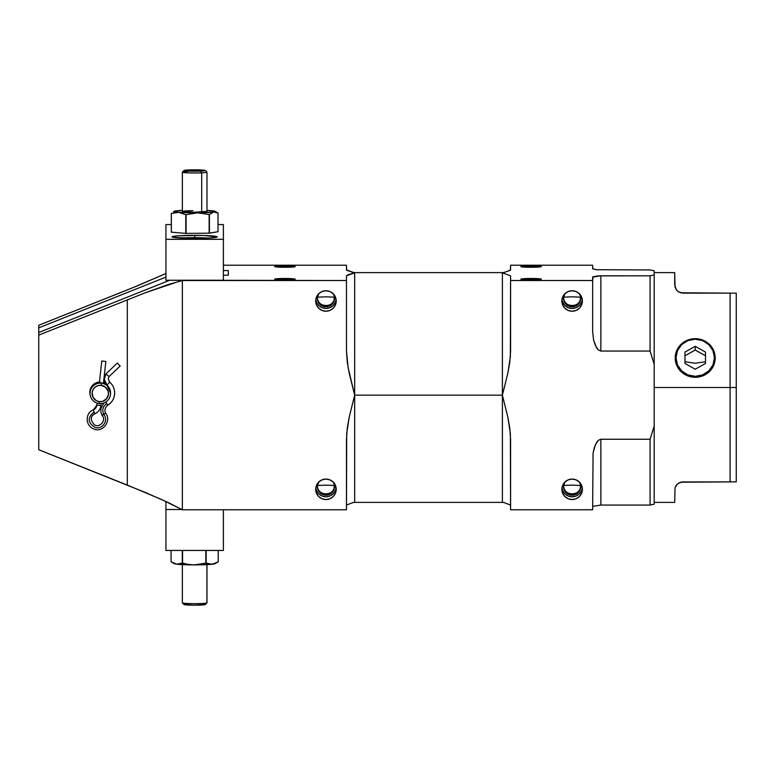 <?xml version="1.0" encoding="UTF-8"?>
<svg xmlns="http://www.w3.org/2000/svg" width="775" height="775" viewBox="0 0 775 775"><rect width="100%" height="100%" fill="white"/><g stroke="black" fill="none" stroke-linecap="round" stroke-linejoin="round"><path stroke-width="1.16" d="M678.619 483.077L682.911 481.866L678.619 483.077L676.188 485.363L675.035 487.775L674.705 502.384L675.035 487.775L677.205 484.181L680.547 482.215L736.25 481.866L736.25 387.5L730.098 387.5L730.098 481.866L730.098 293.134L680.547 292.785L677.205 290.819L675.035 287.225L674.705 272.616L654.187 272.616M676.188 289.627L674.705 284.929L674.705 272.616M654.187 387.5L730.098 387.5L654.187 387.5M682.911 293.134L678.619 291.923L682.911 293.134L736.25 293.134L730.098 293.134L730.098 387.5L736.25 387.5L736.25 293.134L736.25 481.866L681.69 481.963M678.619 291.923L676.188 289.637M284.929 278.477A10.259 0.678 180 0 1 295.188 279.155A10.259 0.678 180 0 1 284.929 279.843L284.929 278.477L274.67 279.155L288.852 279.785L294.984 279.291L292.175 278.671L284.929 278.477L284.929 279.843A10.259 0.678 180 0 1 274.67 279.155A10.259 0.678 180 0 1 284.929 278.477M531.107 278.477A10.259 0.678 180 0 1 541.357 279.155A10.259 0.678 180 0 1 531.107 279.843L531.107 278.477L520.848 279.155L535.031 279.785L541.163 279.291L538.354 278.671L531.107 278.477L531.107 279.843A10.259 0.678 180 0 1 520.848 279.155A10.259 0.678 180 0 1 531.107 278.477M531.107 265.903A10.259 0.678 180 0 1 541.357 266.59A10.259 0.678 180 0 1 531.107 267.268L531.107 265.903L520.848 266.59L535.031 267.22L541.163 266.726L538.354 266.106L531.107 265.903L531.107 267.268A10.259 0.678 180 0 1 520.848 266.59A10.259 0.678 180 0 1 531.107 265.903M284.929 265.903A10.259 0.678 180 0 1 295.188 266.59A10.259 0.678 180 0 1 284.929 267.268L284.929 265.903L274.67 266.59L288.852 267.22L294.984 266.726L292.175 266.106L284.929 265.903L284.929 267.268A10.259 0.678 180 0 1 274.67 266.59A10.259 0.678 180 0 1 284.929 265.903M580.746 297.164L572.134 296.825L580.746 297.164C581.279 308.256 562.979 308.256 563.512 297.164L572.134 296.825L563.512 297.164M563.532 297.716A8.612 8.593 180 0 0 572.134 305.767A8.612 8.593 180 0 0 580.727 297.716M579.603 293.977A8.612 8.593 0 0 1 572.134 306.852A8.612 8.593 0 0 1 563.512 298.259L564.965 303.035L567.348 305.408L570.448 306.687L575.428 306.202L578.227 304.333L580.097 301.552L580.582 296.583L579.293 293.483M561.962 299.625A10.259 10.23 180 0 0 582.296 299.625L581.608 302.173L579.39 305.495L576.058 307.714L572.134 308.489L568.211 307.714L564.878 305.495L562.66 302.173L561.962 299.625M582.393 300.991A10.259 10.23 0 0 1 572.134 311.221A10.259 10.23 0 0 1 561.875 300.991L562.66 304.904L564.878 308.227L568.211 310.446L572.134 311.221L576.058 310.446L579.39 308.227L581.608 304.904L582.393 300.991L581.608 297.077L579.39 293.754L576.058 291.536L572.134 290.751L568.211 291.536L564.878 293.754L562.66 297.077L561.875 300.991A10.259 10.23 0 0 1 572.134 290.751A10.259 10.23 0 0 1 582.393 300.991M580.746 485.479L572.134 485.14L580.746 485.479C581.279 496.572 562.979 496.572 563.512 485.479L572.134 485.14L563.512 485.479M563.532 486.032A8.612 8.593 180 0 0 572.134 494.082A8.612 8.593 180 0 0 580.727 486.032M579.603 482.292A8.612 8.593 0 0 1 572.134 495.177A8.612 8.593 0 0 1 563.512 486.574L564.965 491.35L567.348 493.723L572.134 495.177L575.428 494.518L578.227 492.658L580.097 489.868L580.582 484.898L579.293 481.798M561.962 487.94A10.259 10.23 180 0 0 582.296 487.94L581.608 490.488L579.39 493.811L576.058 496.029L572.134 496.814L568.211 496.029L564.878 493.811L562.66 490.488L561.962 487.94M582.393 489.306A10.259 10.23 0 0 1 572.134 499.546A10.259 10.23 0 0 1 561.875 489.306L562.66 493.22L564.878 496.542L568.211 498.761L572.134 499.546L576.058 498.761L579.39 496.542L581.608 493.22L582.393 489.306L581.608 485.392L579.39 482.069L576.058 479.851L572.134 479.076L568.211 479.851L564.878 482.069L562.66 485.392L561.875 489.306A10.259 10.23 0 0 1 572.134 479.076A10.259 10.23 0 0 1 582.393 489.306M334.567 485.479L325.955 485.14L334.567 485.479C335.11 496.572 316.81 496.572 317.343 485.479L325.955 485.14L317.343 485.479M317.353 486.032A8.612 8.593 180 0 0 325.955 494.082A8.612 8.593 180 0 0 334.558 486.032M333.424 482.292A8.612 8.593 0 0 1 325.955 495.177A8.612 8.593 0 0 1 317.343 486.574L317.992 489.868L321.17 493.723L325.955 495.177L329.249 494.518L332.049 492.658L333.918 489.868L334.403 484.898L333.124 481.798M315.793 487.94A10.259 10.23 180 0 0 336.118 487.94L335.43 490.488L333.211 493.811L329.879 496.029L325.955 496.814L322.032 496.029L318.699 493.811L316.481 490.488L315.793 487.94M336.214 489.306A10.259 10.23 0 0 1 325.955 499.546A10.259 10.23 0 0 1 315.696 489.306L316.481 493.22L318.699 496.542L322.032 498.761L325.955 499.546L329.879 498.761L333.211 496.542L335.43 493.22L336.214 489.306L335.43 485.392L333.211 482.069L329.879 479.851L325.955 479.076L322.032 479.851L318.699 482.069L316.481 485.392L315.696 489.306A10.259 10.23 0 0 1 325.955 479.076A10.259 10.23 0 0 1 336.214 489.306M334.567 297.164L325.955 296.825L334.567 297.164C335.11 308.256 316.81 308.256 317.343 297.164L325.955 296.825L317.343 297.164M317.353 297.716A8.612 8.593 180 0 0 325.955 305.767A8.612 8.593 180 0 0 334.558 297.716M333.424 293.977A8.612 8.593 0 0 1 325.955 306.852A8.612 8.593 0 0 1 317.343 298.259L317.992 301.552L321.17 305.408L324.279 306.687L329.249 306.202L332.049 304.333L333.918 301.552L334.403 296.583L333.124 293.483M315.793 299.625A10.259 10.23 180 0 0 336.118 299.625L335.43 302.173L333.211 305.495L329.879 307.714L325.955 308.489L322.032 307.714L318.699 305.495L316.481 302.173L315.793 299.625M336.214 300.991A10.259 10.23 0 0 1 325.955 311.221A10.259 10.23 0 0 1 315.696 300.991L316.481 304.904L318.699 308.227L322.032 310.446L325.955 311.221L329.879 310.446L333.211 308.227L335.43 304.904L336.214 300.991L335.43 297.077L333.211 293.754L329.879 291.536L325.955 290.751L322.032 291.536L318.699 293.754L316.481 297.077L315.696 300.991A10.259 10.23 0 0 1 325.955 290.751A10.259 10.23 0 0 1 336.214 300.991M100.295 381.978L96.294 382.772L92.893 385.039L90.627 388.42L89.832 392.421A10.463 10.443 0 0 1 99.452 382.007M106.107 383.741L103.521 382.492A10.463 10.443 0 0 1 105.342 383.276M504.409 502.636L502.384 502.384L502.384 272.616L354.679 272.616L354.679 395.153L502.384 395.153L507.828 417.018L510.367 433.632L510.589 509.776L510.589 439.241L509.776 428.062L507.828 417.018L502.384 395.153L502.384 272.868L510.589 275.813L510.357 356.713L507.819 373.356L502.384 395.153L354.679 395.153L349.244 416.94L347.297 427.984L346.473 439.241L346.473 509.776L182.358 509.776L346.473 509.776L346.696 433.583L349.244 416.94L354.679 395.153L354.679 502.384L502.384 502.384L502.384 395.153L507.819 373.356L509.766 362.312L510.589 351.056L510.589 275.813L502.384 272.868L503.828 272.509L502.384 272.868M228.305 270.552L228.305 275.193L228.305 270.552L223.384 270.552L228.305 270.552M38.75 332.504L38.75 325.267L136.468 286.217L165.937 273.507L131.905 288.077L38.75 325.267L38.75 327.864L165.937 277.101L38.75 327.864L38.75 332.504L169.696 280.25L38.75 332.504L38.75 335.1L145.39 292.737L168.533 284.464L182.358 280.521L182.358 509.776L161.636 499.536L127.303 485.073L127.303 299.76L127.303 485.073L38.75 449.733L38.75 332.504M346.473 505.067L353.226 502.491L346.473 505.067M38.75 449.733L38.75 335.1L145.39 292.737L182.358 280.25L346.473 280.521L182.358 280.521L182.358 509.776L168.533 502.694L145.39 492.483L38.75 449.733M89.832 392.421L90.181 395.105A10.463 10.443 0 0 1 89.832 392.421M354.679 272.868L354.679 395.153L348.149 367.776L346.473 351.056L346.473 275.813L348.169 274.689L354.679 272.868L346.696 270.301L346.473 265.224L223.384 265.224L346.473 265.224L346.473 269.933L354.679 272.868L346.473 275.813L346.473 351.056L347.287 362.235L349.225 373.279L354.679 395.153L354.679 502.384L352.644 502.636M223.384 275.193L228.305 275.193L223.384 275.193M505.242 272.151L510.589 269.933L510.589 265.224L510.357 270.31L503.828 272.509M510.589 505.067L503.828 502.491L510.589 505.067M353.226 272.509L351.802 272.141M654.187 504.186L654.187 270.814L654.187 274.931L650.089 275.813L598.31 275.89L593.069 276.733L592.643 280.521L510.589 280.521L592.643 280.521L592.643 331.729L593.582 339.973L596.547 347.772L598.319 349.951L600.857 351.056L650.089 351.056L654.187 364.24L654.187 426.056L650.089 439.241L600.857 439.241L598.31 440.345L595.268 445.005L593.069 453.046L592.643 509.776L510.589 509.776L592.643 509.776L593.069 453.046L594.309 447.621L596.556 442.515L598.31 440.345L600.857 439.241L600.857 505.067L650.089 505.067L654.187 504.186L654.187 426.056L650.089 439.241L600.857 439.241L600.857 505.067L650.089 505.067L650.089 439.241L650.089 505.067L654.187 504.186M510.589 265.224L592.643 265.224L592.643 268.644L596.547 269.71L650.089 269.933L654.187 270.814L650.089 269.933L596.547 269.71L592.759 268.828L592.643 265.224L510.589 265.224M592.643 506.356L600.857 505.067L592.643 506.356M592.643 331.729L592.643 277.101L600.857 275.813L600.857 351.056L650.089 351.056L650.089 275.813L600.857 275.813L600.857 351.056L598.319 349.951L595.268 345.292L593.582 339.973L592.643 331.729M90.036 391.879L90.036 391.859A10.463 10.443 180 0 1 89.91 391.123M318.796 293.483L317.343 298.259A8.612 8.593 0 0 1 318.486 293.977M318.796 481.798L317.343 486.574A8.612 8.593 0 0 1 318.486 482.292M564.965 481.798L563.512 486.574A8.612 8.593 0 0 1 564.655 482.292M564.965 293.483L563.512 298.259A8.612 8.593 0 0 1 564.655 293.977M650.089 275.813L650.089 351.056L654.187 364.24L654.187 274.931L650.089 275.813M194.661 238.351A22.562 1.502 180 0 1 172.098 236.85A22.562 1.502 180 0 1 194.661 235.348L194.661 237.673L194.661 235.348A22.562 1.502 180 0 1 217.233 236.85A22.562 1.502 180 0 1 194.661 238.351L173.813 237.421L172.525 236.559L178.705 235.784L203.302 235.464L217.233 236.85L210.616 237.915L194.661 238.351M223.384 224.556L218.027 224.556L223.384 224.556L223.384 280.25L165.937 280.25L165.937 239.31L165.937 280.25L223.384 280.25L223.384 224.556M171.294 224.556L165.937 224.556L165.937 239.31L223.384 239.31L165.937 239.31L165.937 224.556L171.294 224.556M223.384 550.444L223.384 509.776L223.384 550.444L165.937 550.444L165.937 509.504L181.902 509.504L165.937 509.504L165.937 550.444L223.384 550.444M165.937 501.493L165.937 509.504L165.937 501.493M194.893 237.673A18.464 1.23 180 0 1 208.126 238.061L181.195 238.061A18.464 1.23 180 0 1 194.893 237.673M201.907 238.274L187.424 238.274A11.848 0.785 180 0 1 194.806 238.109L194.108 238.351L194.806 238.109A11.848 0.785 180 0 1 201.907 238.274M195.484 238.351L194.806 238.109L195.484 238.351M198.875 170.907L200.493 170.258L200.638 171.052L200.493 170.258L201.752 170.558L201.093 170.723L195.271 170.994L188.228 170.326L199.243 170.161L201.742 170.49L198.729 170.917L187.569 170.558L200.493 170.258L198.1 171.062M206.973 212.553L206.973 172.166A12.313 0.823 180 0 1 201.703 172.835L201.703 212.137L201.703 172.835A12.313 0.823 0 0 0 206.944 172.108L205.307 170.481A10.666 0.707 180 0 1 200.764 171.11L201.703 172.835L200.764 171.11L205.084 170.374L188.557 169.948A10.666 0.707 180 0 1 199.282 169.89A10.666 0.707 180 0 1 205.307 170.481M188.557 169.948L184.159 170.403L185.913 170.936L200.764 171.11A10.666 0.707 180 0 1 189.41 171.149A10.666 0.707 180 0 1 184.014 170.481A10.666 0.707 180 0 1 188.557 169.948M184.014 170.481L182.377 172.108A12.313 0.823 0 0 0 188.606 172.873A12.313 0.823 0 0 0 201.703 172.835A12.313 0.823 180 0 1 188.964 172.893A12.313 0.823 180 0 1 182.358 172.166A12.313 0.823 180 0 1 187.618 171.488M196.424 171.004L194.06 170.054L191.9 171.033M189.642 170.946L188.228 170.326L188.373 171.13L188.228 170.326L189.642 170.946M200.493 170.258L200.493 170.8L200.493 170.258M192.161 170.965L194.06 170.054L194.06 170.994L194.06 170.054L197.267 171.101M182.358 564.626L182.358 602.834A12.313 0.823 0 0 0 194.07 603.657A12.313 0.823 0 0 0 206.915 602.911L205.278 604.539L206.915 602.911A12.313 0.823 180 0 1 206.915 602.911L206.915 564.626L206.915 602.911A12.313 0.823 0 0 0 206.973 602.834L206.973 564.626M205.278 604.403L205.278 604.539A10.666 0.707 0 0 0 205.307 604.519A10.666 0.707 0 0 0 205.327 604.5L206.944 602.892A12.313 0.823 180 0 1 194.477 603.657A12.313 0.823 180 0 1 182.377 602.892A12.313 0.823 180 0 1 182.406 602.756M182.377 602.892L184.014 604.519A10.666 0.707 0 0 0 194.506 605.188A10.666 0.707 0 0 0 205.278 604.539L193.634 605.178L184.043 604.403M212.602 210.897L210.771 210.616A20.518 1.366 180 0 1 215.043 211.304A20.518 1.366 180 0 1 213.716 211.972L197.615 212.815L209.143 214.481L209.143 233.178L186.087 233.401L186.087 214.704L197.615 212.815L209.143 214.481L209.143 233.178A23.589 1.569 0 0 0 209.405 233.159L209.405 214.462A23.589 1.569 180 0 1 209.143 214.481A23.589 1.569 0 0 0 209.405 214.462L213.716 211.972L218.027 213.018L218.027 231.715L209.405 233.159L209.405 214.462L213.716 211.972L218.027 213.018L218.027 231.715L209.405 233.159A23.589 1.569 0 0 1 209.143 233.178L186.087 233.401L186.087 214.704A23.589 1.569 180 0 1 185.777 214.694L185.777 233.391L171.343 232.171L171.343 213.474A23.589 1.569 180 0 1 171.294 213.454L171.294 232.151A23.589 1.569 0 0 0 171.343 232.171L171.343 213.474L178.56 212.311L185.777 214.694L185.777 233.391A23.589 1.569 0 0 0 186.087 233.401A23.589 1.569 0 0 1 185.777 233.391L171.343 232.171A23.589 1.569 0 0 1 171.294 232.151L171.294 213.454A23.589 1.569 0 0 0 171.343 213.474L178.56 212.311L185.777 214.694A23.589 1.569 0 0 0 186.087 214.704L197.615 212.815A20.518 1.366 180 0 1 178.56 212.311L174.288 211.304L182.358 210.374A20.518 1.366 180 0 0 175.605 210.955L174.511 211.265M215.043 211.304L218.027 213.018M206.925 210.374L214.404 211.091L215.179 211.449L213.716 211.972A20.518 1.366 180 0 1 197.615 212.815L178.56 212.311A20.518 1.366 180 0 1 174.288 211.304A20.518 1.366 180 0 1 175.605 210.955L176.7 210.897M173.426 211.798L174.288 211.304M188.364 210.761L187.618 210.79M182.367 211.42L194.021 212.282L206.838 211.343M206.944 211.517A12.313 0.823 180 0 1 196.433 212.273A12.313 0.823 180 0 1 182.377 211.517A12.313 0.823 180 0 1 192.888 210.655M210.771 210.616L210.761 210.616A20.518 1.366 180 0 0 206.973 210.374M182.561 563.115L182.561 550.444L182.561 563.115A23.589 1.569 180 0 1 182.27 563.096A23.589 1.569 0 0 0 182.561 563.115L188.296 564.413L182.561 563.115M174.152 563.502L176.671 564.19L172.67 562.766L174.288 563.696A20.518 1.366 0 0 0 176.671 564.19L182.27 563.096L182.27 550.444L182.27 563.096L176.671 564.19L194.205 564.898L205.85 563.144L205.85 550.444L205.85 563.144L194.205 564.898L188.296 564.413L194.205 564.898A20.518 1.366 0 0 0 212.195 564.248L206.15 563.134L206.15 550.444L206.15 563.134A23.589 1.569 180 0 1 205.85 563.144A23.589 1.569 0 0 0 206.15 563.134L210.655 564.287L215.053 563.386M172.67 562.766L171.072 561.739L171.072 550.444L171.072 561.739L176.671 564.19A20.518 1.366 0 0 0 194.205 564.898L212.195 564.248A20.518 1.366 0 0 0 215.043 563.696L217.078 562.524L212.195 564.248L218.24 561.807A23.589 1.569 0 0 0 218.25 561.788L218.25 550.444L218.24 561.807L217.078 562.524M218.25 561.788L218.25 550.444L218.24 561.807A23.589 1.569 180 0 0 218.25 561.788M103.84 383.363L101.428 382.957L101.196 385.369A8.205 8.186 -0 0 1 108.452 394.417A8.205 8.186 -0 0 1 99.384 401.644L99.161 403.543A10.259 10.23 180 0 0 110.486 394.504A10.259 10.23 180 0 0 101.428 383.199A10.259 10.23 -0 0 1 110.554 393.371A10.259 10.23 -0 0 1 99.161 403.543A10.259 10.23 0 0 1 90.036 393.371A10.259 10.23 0 0 1 101.428 383.199L99.142 382.734M103.656 383.354L98.948 382.811M101.196 385.369L98.008 385.65L95.17 387.113L93.107 389.563L92.138 392.605L93.01 397.275L96.332 400.685L99.384 401.644L102.581 401.373L106.572 398.786L108.452 394.417L108.18 391.23L105.574 387.248L101.196 385.369L101.428 383.199A10.259 10.23 180 0 0 90.103 392.247A10.259 10.23 180 0 0 99.161 403.543L99.384 401.644A8.205 8.186 0 0 1 92.138 392.605A8.205 8.186 0 0 1 101.196 385.369M100.479 382.879L99.675 382.86M91.896 387.5A10.259 10.23 0 0 1 91.46 386.822M97.098 403.097L96.875 405.093L100.953 405.538L96.875 405.093L93.233 410.033A6.152 6.142 180 0 0 96.875 405.093L97.098 403.097L96.875 405.093A6.152 6.142 0 0 1 93.233 410.033L94.056 412.048C87.343 417.599 87.662 422.714 95.015 427.393C102.3 430.018 108.936 420.176 103.753 414.431C105.797 412.998 105.797 412.901 103.753 414.16C101.709 415.594 101.709 415.681 103.753 414.431C105.797 412.998 105.797 412.901 103.753 414.16C101.709 415.594 101.709 415.681 103.753 414.431C105.797 412.998 105.797 412.901 103.753 414.16M105.477 413.153C104.325 409.927 105.1 407.272 107.783 405.199L105.797 402.012L107.783 405.199A14.357 14.328 180 0 0 109.672 382.114L106.998 385.214A10.259 10.23 0 0 1 110.554 393.022M120.144 366.013L117.316 363.049L106.001 373.821L109.043 376.592L120.154 366.003L117.316 363.049L106.001 373.831L109.043 376.592L108.248 379.033L109.672 382.114L106.998 385.214L104.141 379.062L106.001 373.831L104.17 379.614M103.753 414.431C101.883 410.033 102.862 406.42 106.708 403.581C102.862 406.42 101.883 410.033 103.753 414.431C108.936 420.176 102.3 430.018 95.015 427.393C87.662 422.714 87.343 417.599 94.056 412.048L94.879 413.792A10.259 10.23 180 0 0 100.953 405.577M105.865 361.45L101.787 360.995L105.865 361.45L101.787 361.005L99.355 382.86L101.787 361.005L105.865 361.45L103.433 383.315L105.865 361.45M107.783 405.199C112.191 402.322 114.487 398.243 114.652 392.964C114.564 388.614 112.908 384.991 109.672 382.104A14.357 14.328 0 0 1 114.652 393.051M105.468 413.153C111.832 419.546 103.462 433.186 93.852 429.03C83.758 424.787 86.509 411.622 93.233 410.033L94.879 413.792C98.377 412.126 100.401 409.374 100.953 405.538L101.176 403.572L100.953 405.538M108.248 379.033L109.672 382.104L108.248 379.033L109.033 376.592L120.154 366.013L109.043 376.592M117.316 363.049L120.154 366.003L117.325 363.039L106.001 373.821L104.218 377.938M695.223 363.252L705.482 361.722L695.223 363.252L684.964 361.722L695.223 363.252M715.209 357.982A19.985 19.307 0 0 0 695.223 338.675A19.985 19.307 0 0 0 675.228 357.982A19.985 19.307 180 0 1 695.223 338.675A19.985 19.307 180 0 1 715.209 357.982A19.985 19.307 0 0 1 695.223 377.289A19.985 19.307 0 0 1 675.228 357.982M676.003 357.769A19.22 18.561 180 0 1 695.223 339.198A19.22 18.561 180 0 1 714.443 357.769L712.981 364.87L708.805 370.896L702.576 374.916L695.223 376.33L687.871 374.916L681.632 370.896L677.466 364.87L676.003 357.769L677.466 350.658L681.632 344.642L687.871 340.613L695.223 339.198L702.576 340.613L708.805 344.642L712.981 350.658L714.443 357.769A19.22 18.561 180 0 1 695.223 376.33A19.22 18.561 180 0 1 676.003 357.769M715.073 360.23A19.985 19.307 180 0 1 695.223 377.289A19.985 19.307 180 0 1 675.364 360.23M695.223 369.21L705.482 363.485L705.482 352.044L695.223 346.328L684.964 352.044L684.964 363.485L695.223 369.21L684.964 363.485L684.964 352.044L695.223 346.328L695.223 350.038L684.964 355.764L695.223 350.038L695.223 346.328L705.482 352.044L705.482 363.485L695.223 369.21M705.482 355.764L695.223 350.038L705.482 355.764M654.187 502.384L674.705 502.384M504.409 272.364L502.384 272.616M354.679 272.616L352.644 272.364M182.358 172.166L182.358 211.468M90.036 390.358L90.036 393.371M104.17 378.297L104.141 379.062C105.003 383.082 105.962 385.136 106.989 385.214L110.554 392.964M101.787 360.995L99.355 382.86M104.034 402.903L100.915 408.493L100.905 412.377L102.038 415.429C106.785 420.021 99.578 428.449 94.414 424.797C90.065 419.905 90.22 416.233 94.879 413.792"/></g></svg>
